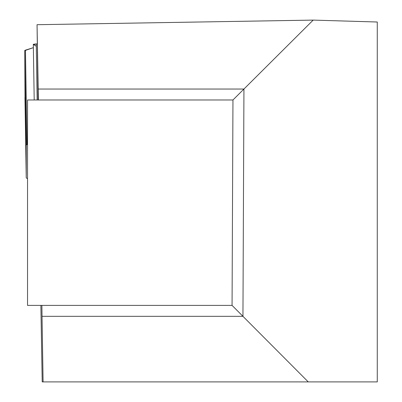 <?xml version="1.0" encoding="UTF-8"?>
<svg xmlns="http://www.w3.org/2000/svg" width="402" height="402" viewBox="0 0 402 402"><rect width="100%" height="100%" fill="white"/><g stroke="black" fill="none" stroke-linecap="round" stroke-linejoin="round"><path stroke-width="0.6" d="M25.462 50.149A5.462 0.95 179.1 0 0 24.728 50.637L25.024 97.465L24.728 50.637L33.366 47.652L25.462 50.149L26.974 144.64A5.462 0.95 -0.9 0 0 26.241 145.127L26.241 177.835A5.462 0.95 -0.9 0 1 26.241 177.835A5.462 0.95 -0.9 0 0 26.994 178.307L27.537 178.458M26.974 144.64L27.537 144.459M36.28 46.23L33.698 44.707L36.245 43.903L37.105 44.014L36.245 43.903L37.145 99.972M33.698 44.707L33.311 44.275L36.245 43.903M232.959 99.972L232.065 305.394L27.537 305.394L27.537 99.972L232.959 99.972L313.183 20.1L377.272 22.009L377.272 381.9L43.094 381.9L42.034 316.324L242.949 316.324L308.239 381.9M40.873 305.394L42.21 381.9L43.094 381.9M313.183 20.1L37.049 24.703L38.084 99.972M232.065 305.394L242.949 316.324L243.939 89.043L38.19 89.043L38.406 99.972M41.883 305.394L42.034 316.324M38.19 89.043L37.049 24.703M26.241 145.127L24.728 50.637M24.954 97.465L26.241 177.835L24.954 97.465M34.205 99.972L33.311 44.275"/></g></svg>
